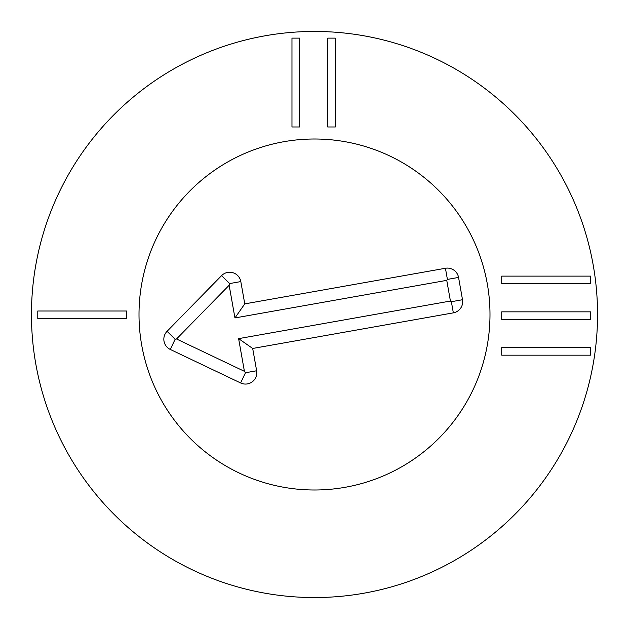 <?xml version="1.0" encoding="UTF-8"?>
<svg xmlns="http://www.w3.org/2000/svg" width="629" height="629" viewBox="0 0 629 629"><rect width="100%" height="100%" fill="white"/><g stroke="black" fill="none" stroke-linecap="round" stroke-linejoin="round"><path stroke-width="0.94" d="M501.714 276.123L590.568 276.123L590.568 283.718L501.714 283.718L501.714 276.123M501.714 311.85L590.568 311.85L590.568 319.446L501.714 319.446L501.714 311.85M501.714 347.578L590.568 347.578L590.568 355.173L501.714 355.173L501.714 347.578M335.304 38.125L335.304 126.979L327.701 126.979L327.701 38.125L335.304 38.125M299.577 38.125L299.577 126.979L291.974 126.979L291.974 38.125L299.577 38.125M37.779 311.009L126.626 311.009L126.626 318.604L37.779 318.604L37.779 311.009M139.009 314.5A175.491 175.491 0 0 1 402.245 162.518A175.491 175.491 0 0 1 402.245 466.482A175.491 175.491 0 0 1 139.009 314.5M597.55 314.5A283.05 283.05 0 0 1 172.975 559.629A283.05 283.05 0 0 1 172.975 69.371A283.05 283.05 0 0 1 597.55 314.5M244.767 303.878L445.434 268.269A11.322 11.322 0 0 1 458.557 277.436L462.512 299.726A11.322 11.322 0 0 1 453.344 312.857L252.685 348.466L256.64 370.764A11.322 11.322 0 0 1 240.624 382.967L170.286 349.449A11.322 11.322 0 0 1 167.062 331.31L221.573 275.636A11.322 11.322 0 0 1 240.813 281.58L244.767 303.878L234.947 317.944L229.145 285.259L176.529 338.984L244.414 371.33L238.619 338.638L450.427 301.047L446.755 280.353L234.947 317.944M445.434 268.269L447.408 279.41L446.755 280.353M240.813 281.58L229.664 283.561L229.145 285.259M170.286 349.449L175.153 339.228L176.529 338.984M240.624 382.967L245.491 372.745L244.414 371.33M252.685 348.466L238.619 338.638M462.512 299.726L451.37 301.708L450.427 301.047M345.164 487.294A175.491 175.491 0 0 1 149.529 254.659A175.491 175.491 0 0 1 448.807 201.547A175.491 175.491 0 0 1 345.164 487.294M221.573 275.636L229.664 283.561M167.062 331.31L175.153 339.228M256.64 370.764L245.491 372.745M453.344 312.857L451.37 301.708M458.557 277.436L447.408 279.41"/></g></svg>
